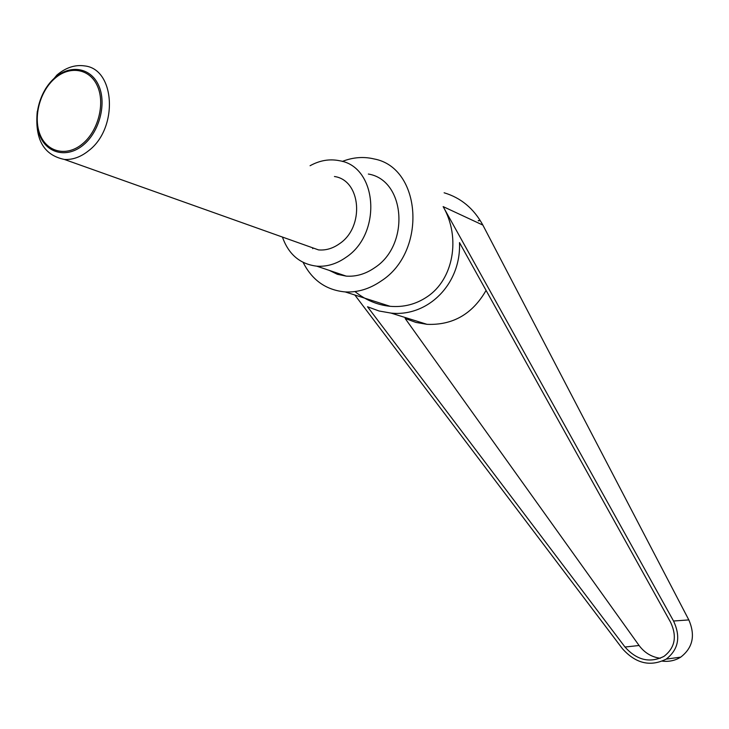 <?xml version="1.0" encoding="UTF-8"?>
<svg xmlns="http://www.w3.org/2000/svg" width="729" height="729" viewBox="0 0 729 729"><rect width="100%" height="100%" fill="white"/><g stroke="black" fill="none" stroke-linecap="round" stroke-linejoin="round"><path stroke-width="1.09" d="M37.288 111.327C34.6 139.111 43.631 155.149 64.38 159.441C72.69 159.933 80.782 157.008 88.656 150.693C118.453 128.313 115.319 69.018 84.664 65.92C75.123 64.507 65.883 67.533 56.953 75.014L45.572 88.692M55.049 77.593C70.513 64.088 91.143 67.66 98.852 85.885C106.789 103.91 99.372 131.976 83.252 145.062C67.241 158.421 46.966 153.673 39.803 135.612C32.413 117.743 39.457 90.843 55.049 77.593M306.891 245.764L318.518 249.901C325.772 250.548 332.761 248.489 339.468 243.741C364.874 227.029 361.137 180.172 334.438 176.509M54.957 78.313C39.794 91.198 32.933 117.378 40.131 134.774C47.112 152.343 66.831 156.945 82.395 143.941C98.069 131.211 105.277 103.919 97.568 86.386C90.077 68.663 70.02 65.173 54.957 78.313M342.284 161.446C352.964 157.264 363.552 156.425 374.059 158.94C421.69 167.561 427.276 251.66 381.158 281.011C369.639 288.93 357.657 292.566 345.209 291.928C326.209 290.151 312.185 280.31 303.136 262.394M354.968 291.564C365.648 300.102 377.385 305.014 390.179 306.317C403.666 307.447 415.94 304.294 427.021 296.867C453.274 279.717 461.147 237.782 443.141 206.608L482.871 225.097L688.823 619.914C695.521 635.387 692.823 647.799 680.731 657.13C675.282 660.547 669.176 661.886 662.415 661.148M310.08 165.729C319.831 160.344 329.699 158.685 339.668 160.763C377.513 166.704 382.315 233.663 345.956 257.373C336.616 263.934 326.893 266.869 316.805 266.176C300.038 264.117 288.584 254.412 282.433 237.062M368.355 174.04C405.415 179.99 410.263 244.871 374.733 267.689C365.603 274.004 356.098 276.82 346.211 276.118L337.399 274.304L329.344 270.413M312.768 248.662L312.459 247.751M670.607 622.284C677.223 636.517 674.999 647.881 663.937 656.392C649.794 663.344 636.818 660.228 624.999 647.033L367.525 306.763L379.089 311.001L391.008 313.087C427.969 317.106 461.329 283.873 459.489 242.593L670.607 622.284M486.079 290.406C472.492 314.053 452.809 325.362 427.03 324.332L415.885 322.418L405.151 318.464L639.087 645.502C644.554 652.819 651.626 657.075 660.319 658.278M354.841 295.008L622.448 648.728C635.761 663.563 650.341 667.026 666.206 659.116C678.48 649.575 680.922 636.873 673.541 621.017L443.141 206.608M478.406 220.851L480.083 220.504L478.26 220.568M444.125 192.784C460.938 197.805 473.85 208.576 482.871 225.097M624.999 647.033L639.087 645.502M673.541 621.017L688.823 619.914M390.179 306.317L345.209 291.928M346.211 276.118L316.805 266.176M427.03 324.332L391.008 313.087M680.731 657.13L666.206 659.116M64.38 159.441L318.518 249.901"/></g></svg>
